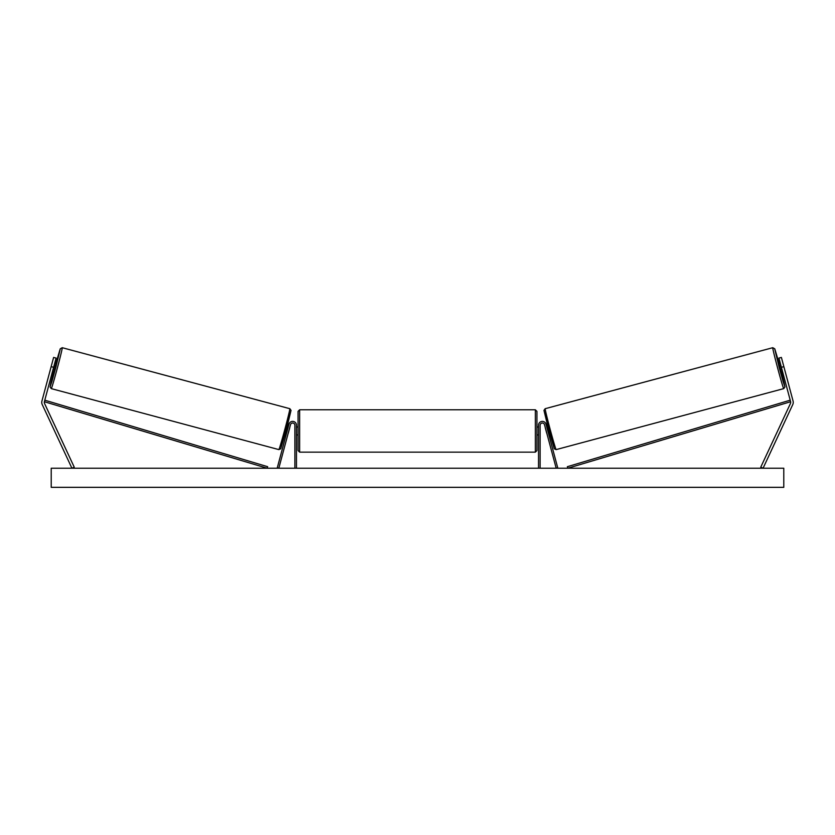 <?xml version="1.0" encoding="UTF-8"?>
<svg xmlns="http://www.w3.org/2000/svg" width="835" height="835" viewBox="0 0 835 835"><rect width="100%" height="100%" fill="white"/><g stroke="black" fill="none" stroke-linecap="round" stroke-linejoin="round"><path stroke-width="1.25" d="M41.75 402.386A5.093 5.093 0 0 0 42.23 404.537L71.925 468.226L74.231 467.141L44.537 403.462A2.547 2.547 0 0 1 44.38 401.729L267.179 468.226L267.638 466.692L44.84 400.195L44.38 401.729L53.607 367.317L51.144 366.659L41.927 401.061A5.093 5.093 0 0 0 41.75 402.386M51.144 366.659L53.617 357.432L56.081 358.09L53.607 367.317M793.073 401.061A5.093 5.093 0 0 1 792.77 404.537L763.075 468.226L760.769 467.141L790.463 403.462A2.547 2.547 0 0 0 790.62 401.729L567.821 468.226L567.362 466.692L790.16 400.195L790.62 401.729L781.393 367.317L783.856 366.659L793.073 401.061M783.856 366.659L781.383 357.432L778.919 358.09L781.393 367.317M538.533 468.226L538.533 425.224A3.82 3.82 0 0 1 546.048 424.232L557.717 467.809L556.183 468.226L544.503 424.65A2.234 2.234 0 0 0 540.12 425.224L540.12 468.226M296.467 468.226L296.467 425.224A3.82 3.82 0 0 0 288.952 424.232L277.283 467.809L278.817 468.226L290.496 424.65A2.234 2.234 0 0 1 294.88 425.224L294.88 468.226M299.65 452.142L298.064 450.545L298.064 411.373L299.65 409.776L299.65 452.142L535.35 452.142L535.35 409.776L536.936 411.373L536.936 434.941L538.533 434.941M535.35 452.142L536.936 450.545L536.936 411.373M296.467 433.72L296.467 428.198M538.533 433.72L538.533 428.198M536.936 450.545L536.936 434.941M51.279 388.619L50.069 386.939L53.711 371.471L50.977 382.346L50.152 386.678L51.979 381.23L55.705 367.88L60.287 348.832L55.768 363.778L60.224 348.832L62.239 347.704A21.178 0.543 105 0 1 57.291 368.308A21.178 0.543 105 0 1 51.279 388.619L278.859 449.606A21.178 0.543 -75 0 0 284.871 429.284A21.178 0.543 -75 0 0 289.829 408.691L291.029 410.371L286.395 429.587L280.706 448.812L278.859 449.606M62.239 347.704L289.829 408.691M52.574 371.168L54.191 371.596L55.319 367.776L56.248 363.903L54.63 363.476M54.776 364.77L53.346 370.114L54.317 364.655M285.33 433.532L286.384 433.814M288.242 433.052L287.929 434.231M286.708 432.634L288.138 427.301M289.672 427.718L289.985 426.539M287.386 425.84L288.451 426.121M288.315 433.073L289.745 427.729M783.783 468.226L51.217 468.226L51.217 487.337L783.783 487.337L783.783 468.226M783.721 388.619L784.931 386.939L781.289 371.471L784.023 382.346L784.848 386.678L783.021 381.23L779.295 367.88L774.713 348.832L779.232 363.778L774.776 348.832L772.761 347.704A21.178 0.543 75 0 0 777.709 368.308A21.178 0.543 75 0 0 783.721 388.619L556.141 449.606A21.178 0.543 -105 0 1 550.129 429.284A21.178 0.543 -105 0 1 545.172 408.691L543.971 410.371L548.605 429.587L554.294 448.812L556.141 449.606M772.761 347.704L545.172 408.691M782.426 371.168L780.808 371.596L779.681 367.776L778.752 363.903L780.37 363.476M549.67 433.532L548.616 433.814M547.614 425.84L546.549 426.121M545.015 426.539L545.328 427.718M548.292 432.634L546.862 427.301M547.071 434.231L546.758 433.052M546.685 433.073L545.255 427.729M782.113 369.988L780.224 364.77L781.654 370.114M290.956 410.643L280.81 448.478M544.044 410.643L554.19 448.478M299.65 409.776L535.35 409.776M296.467 426.977L298.064 426.977M536.936 426.977L538.533 426.977M296.467 434.941L298.064 434.941"/></g></svg>
